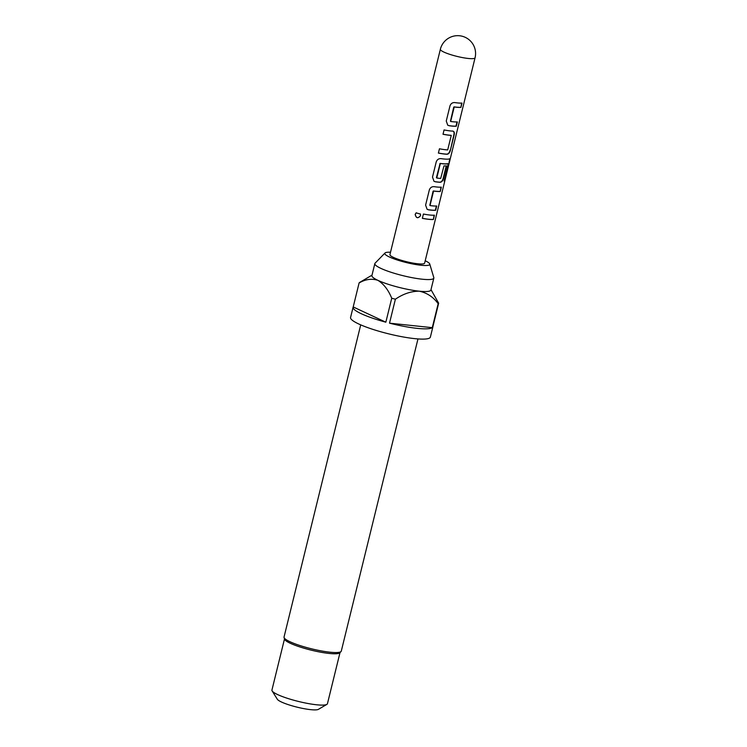 <?xml version="1.0" encoding="UTF-8"?>
<svg xmlns="http://www.w3.org/2000/svg" width="747" height="747" viewBox="0 0 747 747"><rect width="100%" height="100%" fill="white"/><g stroke="black" fill="none" stroke-linecap="round" stroke-linejoin="round"><path stroke-width="1.12" d="M416.275 212.774L415.239 214.333C416.144 218.255 417.909 218.684 420.524 215.64L420.384 213.913M420.561 215.706L420.458 214.081L416.126 212.876L415.164 214.37C416.107 218.311 417.9 218.75 420.561 215.706L420.524 215.64M425.211 260.759A23.148 3.819 -166.2 0 1 429.749 263.999A23.148 3.819 -166.2 0 1 420.935 265.241A23.148 3.819 -166.2 0 1 395.947 259.554A23.148 3.819 -166.2 0 1 384.994 253.009A23.148 3.819 -166.2 0 1 390.513 252.234M429.749 263.999L433.811 277.576A30.366 5.014 -166.2 0 1 433.839 278.08A30.366 5.014 -166.2 0 1 422.242 279.21A30.366 5.014 -166.2 0 1 390.718 272.169A30.366 5.014 -166.2 0 1 374.845 263.598A30.366 5.014 -166.2 0 1 375.106 263.159L384.994 253.009M433.839 278.08L430.888 290.06A30.366 5.014 -166.2 0 1 419.3 291.19A30.366 5.014 -166.2 0 1 377.935 280.349C371.717 278.342 365.442 279.219 359.092 282.982A41.085 6.788 -166.2 0 1 359.587 282.459L372.006 275.157M417.218 328.363A41.085 6.788 13.8 0 0 432.28 327.662L438.172 303.702C433.316 297.026 427.032 292.861 419.3 291.19C411.223 291.162 403.259 293.832 395.396 299.202L389.514 323.162A41.085 6.788 13.8 0 0 417.218 328.363M430.991 289.649L438.657 303.179L432.774 327.139A41.085 6.788 13.8 0 0 432.896 326.841L430.375 337.102A41.085 6.788 -166.2 0 1 414.697 338.634A41.085 6.788 -166.2 0 1 372.034 329.1A41.085 6.788 -166.2 0 1 350.567 317.503L353.088 307.232A41.085 6.788 13.8 0 0 385.844 322.2L391.727 298.24C388.384 289.985 383.781 284.019 377.935 280.349A30.366 5.014 -166.2 0 1 371.903 275.568L374.845 263.598M438.657 303.179A41.085 6.788 -166.2 0 1 438.172 303.702M417.975 338.923L341.286 651.113A29.478 4.865 -166.2 0 1 341.043 651.533A29.478 4.865 -166.2 0 1 330.043 652.206A29.478 4.865 -166.2 0 1 300.686 645.772A29.478 4.865 -166.2 0 1 284.056 637.536A29.478 4.865 -166.2 0 1 284.037 637.051L360.717 324.861M341.043 651.533L339.82 652.794A28.582 4.725 -166.2 0 1 329.147 653.448A28.582 4.725 -166.2 0 1 300.686 647.201A28.582 4.725 -166.2 0 1 284.56 639.217L284.056 637.536M326.869 704.384L318.39 709.361A21.439 3.539 -166.2 0 1 310.649 709.65A21.439 3.539 -166.2 0 1 289.976 705.187A21.439 3.539 -166.2 0 1 277.342 699.276L272.141 690.938A28.582 4.725 13.8 0 0 288.986 698.818A28.582 4.725 13.8 0 0 316.541 704.776A28.582 4.725 13.8 0 0 326.869 704.384A28.582 4.725 13.8 0 0 327.447 703.711L340.006 652.607M449.087 125.72A17.863 2.951 -166.2 0 0 451.646 126.056A17.863 2.951 -166.2 0 0 456.305 126.224L457.36 121.91A17.863 2.951 -166.2 0 1 452.701 121.742A17.863 2.951 -166.2 0 1 450.656 121.49L454.223 106.97A17.863 2.951 -166.2 0 0 456.268 107.223A17.863 2.951 -166.2 0 0 460.927 107.391L461.991 103.077A17.863 2.951 -166.2 0 1 457.332 102.909A17.863 2.951 -166.2 0 1 454.774 102.582C452.43 102.451 450.824 103.572 449.965 105.953L446.258 121.042L447.752 125.216L448.928 125.636A17.508 2.895 -166.2 0 0 455.997 126.122L457.024 121.929M452.729 131.117A17.863 2.951 -166.2 0 1 450.441 130.94A17.863 2.951 -166.2 0 1 444.073 129.95L443.008 134.264A17.863 2.951 -166.2 0 0 449.386 135.254A17.863 2.951 -166.2 0 0 451.263 135.412L447.696 149.923A17.863 2.951 -166.2 0 1 445.819 149.764A17.863 2.951 -166.2 0 1 439.451 148.784L438.386 153.088A17.863 2.951 -166.2 0 0 444.764 154.078A17.863 2.951 -166.2 0 0 447.042 154.255C448.658 154.059 449.778 152.715 450.404 150.222L454.111 135.132C454.69 132.714 454.223 131.379 452.729 131.117L453.28 131.229M449.638 158.887A17.863 2.951 -166.2 0 1 443.559 158.962A17.863 2.951 -166.2 0 1 441.001 158.635C438.657 158.504 437.06 159.625 436.201 162.006L432.494 177.095L433.988 181.269L435.314 181.782A17.863 2.951 -166.2 0 0 437.873 182.109A17.863 2.951 -166.2 0 0 440.16 182.287C441.776 182.081 442.896 180.737 443.522 178.253L446.557 165.89A17.863 2.951 -166.2 0 1 443.979 165.89L440.702 178.421A17.863 2.951 -166.2 0 1 438.816 178.262A17.863 2.951 -166.2 0 1 436.771 178.01L440.338 163.5A17.863 2.951 -166.2 0 0 442.383 163.752A17.863 2.951 -166.2 0 0 448.284 163.724L444.11 181.054A17.863 2.951 -166.2 0 0 444.923 180.494L449.377 162.379C450.067 159.989 450.152 158.822 449.638 158.887L449.815 158.878M428.433 209.804A17.863 2.951 -166.2 0 0 430.991 210.131A17.863 2.951 -166.2 0 0 435.65 210.299L436.706 205.995A17.863 2.951 -166.2 0 1 432.055 205.827A17.863 2.951 -166.2 0 1 430.001 205.565L433.568 191.055A17.863 2.951 -166.2 0 0 435.613 191.307A17.863 2.951 -166.2 0 0 440.272 191.475L441.337 187.161A17.863 2.951 -166.2 0 1 436.678 186.993A17.863 2.951 -166.2 0 1 434.119 186.666C431.775 186.526 430.179 187.646 429.31 190.027L425.603 205.126L427.107 209.291L428.274 209.711A17.508 2.895 -166.2 0 0 435.342 210.196L436.379 206.013M434.446 215.192A17.863 2.951 -166.2 0 1 429.796 215.024A17.863 2.951 -166.2 0 1 423.418 214.034L422.363 218.348A17.863 2.951 -166.2 0 0 428.731 219.329A17.863 2.951 -166.2 0 0 433.391 219.497L434.446 215.192M424.632 263.121A17.863 2.951 -166.2 0 1 417.816 263.784A17.863 2.951 -166.2 0 1 399.272 259.639A17.863 2.951 -166.2 0 1 389.934 254.596L440.366 49.274A17.863 2.951 -166.2 0 0 449.703 54.316A17.863 2.951 -166.2 0 0 468.248 58.462A17.863 2.951 -166.2 0 0 475.064 57.79L424.632 263.121M284.486 638.965L271.936 690.079A28.582 4.725 13.8 0 0 272.141 690.938M395.396 299.202A41.085 6.788 -166.2 0 1 391.727 298.24M359.092 282.982L353.21 306.942A41.085 6.788 13.8 0 0 353.088 307.232M353.21 306.942L385.844 322.2M389.514 323.162L432.28 327.662M433.391 219.497L434.119 215.211M433.092 219.403A17.508 2.895 -166.2 0 1 422.372 218.283M440.272 191.475L441.001 187.18M439.974 191.372A17.508 2.895 -166.2 0 1 433.4 190.961L433.568 191.055M429.824 205.248L433.083 191.213M427.051 209.253L428.274 209.711M449.377 162.379L444.923 180.494M449.022 162.295C449.713 159.905 449.806 158.737 449.311 158.794M433.932 181.232L435.314 181.782M435.156 181.689A17.508 2.895 -166.2 0 0 439.899 182.184L440.16 182.287M439.899 182.184C441.496 181.969 442.597 180.625 443.223 178.15L443.522 178.253M443.223 178.15L446.23 165.909M436.425 177.599L440.011 163.742M439.852 163.658L440.338 163.5M440.17 163.406A17.508 2.895 -166.2 0 0 447.957 163.63L448.284 163.724M451.263 135.412L451.02 135.31A17.508 2.895 -166.2 0 1 443.027 134.208M454.111 135.132L453.812 135.03C454.381 132.611 453.933 131.276 452.467 131.014M450.404 150.222L453.812 135.03M447.042 154.255L446.781 154.153C448.377 153.947 449.489 152.603 450.105 150.119M446.781 154.153A17.508 2.895 -166.2 0 1 438.405 153.032M460.927 107.391L461.655 103.105M460.628 107.288A17.508 2.895 -166.2 0 1 454.055 106.877L454.223 106.97M450.469 121.163L453.737 107.129M447.696 125.179L448.928 125.636M475.064 57.79A17.863 17.863 0 0 0 465.288 37.35A17.863 17.863 0 0 0 440.366 49.274"/></g></svg>

